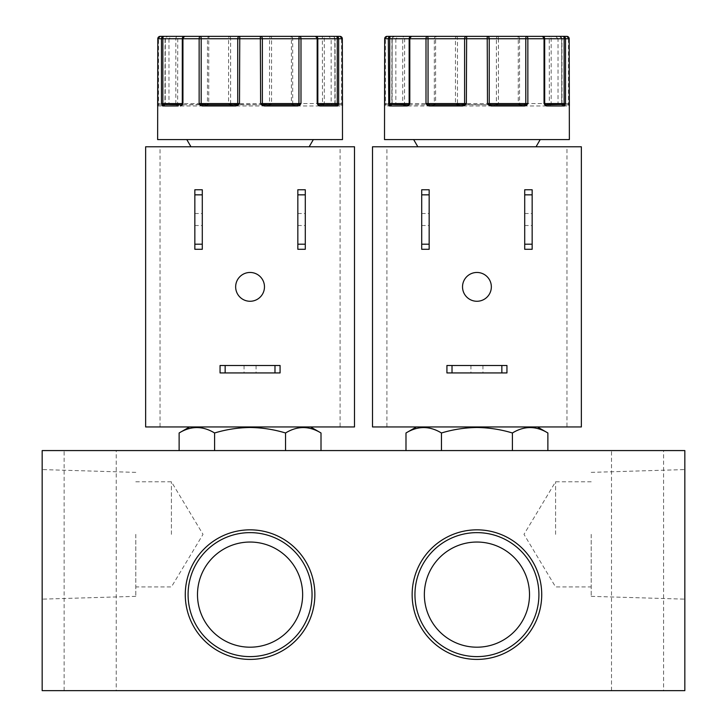 <?xml version="1.0" encoding="UTF-8"?>
<svg xmlns="http://www.w3.org/2000/svg" width="727" height="727" viewBox="0 0 727 727"><rect width="100%" height="100%" fill="white"/><g stroke="black" fill="none" stroke-linecap="round" stroke-linejoin="round"><path stroke-width="0.55" stroke-dasharray="3.63 2.73" d="M205.359 105.969L207.413 105.261L208.74 103.57L208.74 38.749A2.399 1.072 90 0 1 209.812 36.35L229.159 36.35A2.399 0.554 -90 0 0 228.605 38.749L228.605 103.57L230.059 105.261L230.841 104.415L264.219 104.77L237.647 104.77M230.059 105.261L232.331 105.969L267.818 105.969L270.099 105.261L271.553 103.57L271.553 38.749A2.399 0.554 90 0 0 270.989 36.35L229.159 36.35A2.399 1.472 90 0 1 230.623 38.749L230.623 103.57L269.526 103.57L269.526 38.749A2.399 1.463 90 0 1 270.989 36.35L290.337 36.35A2.399 1.072 -90 0 1 291.409 38.749L291.409 103.57L292.745 105.261L294.789 105.969L319.744 105.969M384.556 105.669A1.2 1.2 -90 0 1 385.719 104.77L384.51 105.969L390.69 105.969L392.135 103.57L392.135 38.749A2.399 2.199 90 0 1 394.334 36.35L404.63 36.35A2.399 1.927 -90 0 0 402.703 38.749L402.703 103.57L403.603 105.261L405.039 105.969L432.229 105.969L434.273 105.261L435.609 103.57L435.609 38.749A2.399 1.072 90 0 1 436.682 36.35L456.029 36.35A2.399 0.554 -90 0 0 455.475 38.749L455.475 103.57L456.929 105.261L457.71 104.415L491.088 104.77L464.517 104.77M496.959 105.261L496.177 104.415L494.46 104.77L494.687 105.969L496.959 105.261L498.422 103.57L498.422 38.749L496.396 38.749A2.399 1.463 90 0 1 497.859 36.35L476.939 36.35M197.49 594.622A52.58 52.58 0 0 0 250.07 647.194A52.58 52.58 0 0 0 302.641 594.622A52.58 52.58 0 0 0 250.07 542.042A52.58 52.58 0 0 0 197.49 594.622M424.359 594.622A52.58 52.58 0 0 0 476.93 647.194A52.58 52.58 0 0 0 529.51 594.622A52.58 52.58 0 0 0 476.93 542.042A52.58 52.58 0 0 0 424.359 594.622M684.834 534.363L684.834 599.148L684.834 534.363M591.205 534.363L591.205 596.349L591.205 534.363M555.582 534.363L555.582 481.783L555.582 534.363M42.166 534.363L42.166 599.148L42.166 534.363M135.795 534.363L135.795 596.349L135.795 534.363M171.418 534.363L171.418 481.783L171.418 534.363M116.229 450.576L64.13 450.576L116.229 450.576L116.229 690.65L64.13 690.65L116.229 690.65M663.587 450.576L611.498 450.576L663.587 450.576L663.587 690.65L611.498 690.65L663.587 690.65M250.07 426.949L189.574 426.949L250.07 426.949M321.007 432.983C309.211 425.777 297.388 425.777 285.538 432.983L285.538 450.576L214.592 450.576L285.538 450.576M476.939 426.949L416.444 426.949L476.939 426.949M547.876 432.983C536.081 425.777 524.258 425.777 512.408 432.983L512.408 450.576L441.462 450.576L512.408 450.576M250.061 146.781L309.166 146.781L250.061 146.781M342.49 139.584L157.641 139.584M305.285 219.527L305.285 213.52L305.285 219.527M297.843 219.527L297.843 213.52L297.843 219.527M202.288 219.527L202.288 213.52L202.288 219.527M194.845 219.527L194.845 213.52L194.845 219.527M250.061 372.933L256.068 372.933L250.061 372.933M250.07 365.49L244.063 365.49L250.07 365.49M235.657 286.865A14.404 14.404 0 0 0 250.07 301.269A14.404 14.404 0 0 0 264.474 286.865A14.404 14.404 0 0 0 250.07 272.461A14.404 14.404 0 0 0 235.657 286.865M476.93 146.781L536.035 146.781L476.93 146.781M569.359 139.584L384.51 139.584M429.157 219.527L429.157 213.52L429.157 219.527M421.715 219.527L421.715 213.52L421.715 219.527M462.526 286.865A14.404 14.404 0 0 0 476.93 301.269A14.404 14.404 0 0 0 491.343 286.865A14.404 14.404 0 0 0 476.93 272.461A14.404 14.404 0 0 0 462.526 286.865M476.93 372.933L482.937 372.933L476.93 372.933M476.939 365.49L470.932 365.49L476.939 365.49M532.155 219.527L532.155 213.52L532.155 219.527M524.712 219.527L524.712 213.52L524.712 219.527M323.406 105.261A1.2 0.754 38.1 0 0 322.488 104.415L321.034 104.77A1.2 0.936 90 0 1 321.97 105.969L323.406 105.261L324.306 103.57L324.306 38.749A2.399 1.927 90 0 0 322.379 36.35L332.675 36.35A2.399 2.199 -90 0 1 334.874 38.749L334.874 103.57L336.319 105.969A1.2 1.118 90 0 0 335.202 104.77L335.429 104.724A1.2 0.872 153.8 0 0 335.42 104.724A1.2 0.872 153.8 0 0 335.102 104.415L335.202 104.77M517.206 36.35A2.399 2.345 -90 0 1 519.551 38.749L498.422 38.749A2.399 0.554 90 0 0 497.859 36.35L517.206 36.35A2.399 1.072 -90 0 1 518.278 38.749L518.278 103.57L519.605 105.261L521.659 105.969L546.613 105.969M550.275 105.261A1.2 0.754 38.1 0 0 549.358 104.415L547.904 104.77A1.2 0.936 90 0 1 548.84 105.969L550.275 105.261L551.175 103.57L551.175 38.749A2.399 1.927 90 0 0 549.248 36.35L559.536 36.35A2.399 2.199 -90 0 1 561.744 38.749L561.744 103.57L563.189 105.969A1.2 1.118 90 0 0 562.071 104.77L568.141 104.77L569.196 103.57L568.414 103.57L568.414 38.749A2.399 1.618 90 0 0 566.796 36.35L559.536 36.35A2.399 2.126 90 0 1 561.662 38.749L561.662 103.57L562.289 104.724A1.2 0.872 153.8 0 0 561.971 104.415A1.2 1.063 90 0 1 561.662 103.57L568.414 103.57A1.2 0.809 90 0 0 568.65 104.415A1.2 0.945 -3.2 0 1 569.268 105.124M684.834 450.576L42.166 450.576L42.166 690.65L684.834 690.65L684.834 450.576M179.124 450.576L214.592 450.576L179.124 450.576M405.993 450.576L441.462 450.576L405.993 450.576M214.592 450.576L214.592 432.983C202.806 425.777 190.974 425.777 179.124 432.983M250.07 427.494C237.993 427.649 226.161 429.475 214.592 432.983M441.462 450.576L441.462 432.983C429.666 425.777 417.843 425.777 405.993 432.983M476.939 427.494C464.853 427.649 453.03 429.475 441.462 432.983M160.04 426.949L145.636 426.949L145.636 146.781L160.04 146.781L160.04 426.949L340.091 426.949L340.091 146.781L160.04 146.781M340.091 146.781L354.494 146.781L354.494 426.949L340.091 426.949M386.909 426.949L372.506 426.949L372.506 146.781L386.909 146.781L386.909 426.949L566.96 426.949L566.96 146.781L386.909 146.781M566.96 146.781L581.364 146.781L581.364 426.949L566.96 426.949M297.843 249.297L297.843 189.756L305.285 189.756L305.285 249.297L297.843 249.297M194.845 249.297L194.845 189.756L202.288 189.756L202.288 249.297L194.845 249.297M220.054 372.933L220.054 365.49L280.077 365.49L280.077 372.933L220.054 372.933M421.715 189.756L429.157 189.756L429.157 249.297L421.715 249.297L421.715 189.756M446.923 372.933L446.923 365.49L506.946 365.49L506.946 372.933L446.923 372.933M524.712 249.297L524.712 189.756L532.155 189.756L532.155 249.297L524.712 249.297M157.65 105.969L163.82 105.969L165.265 103.57L165.265 38.749A2.399 2.199 90 0 1 167.464 36.35L177.761 36.35A2.399 1.927 -90 0 0 175.834 38.749L175.834 103.57L176.734 105.261L178.17 105.969M456.929 105.261L459.2 105.969L494.687 105.969M228.605 103.57L230.841 104.415A1.2 0.736 -90 0 1 230.623 103.57L228.605 103.57M207.413 105.261L207.131 104.415L208.74 103.57L207.468 103.57L207.468 38.749A2.399 2.345 90 0 1 209.812 36.35M205.941 104.77L181.795 104.77L207.131 104.415A1.2 1.172 90 0 0 207.468 103.57L175.834 103.57L179.106 104.77L181.277 104.77L163.766 104.77M176.734 105.261A1.2 0.754 141.9 0 1 177.652 104.415L177.761 36.35M164.684 105.261A1.2 0.872 26.2 0 1 164.711 104.724A1.2 0.872 26.2 0 1 164.72 104.724A1.2 0.872 26.2 0 1 165.038 104.415L165.347 38.749A2.399 2.126 -90 0 1 167.464 36.35L171.381 36.35L168.982 38.749L158.586 38.749L158.586 103.57L157.804 103.57L158.84 104.77L164.938 104.77L165.265 103.57L165.038 104.415A1.2 1.063 -90 0 0 165.347 103.57L168.982 103.57L168.982 38.749L165.065 38.749L292.681 38.749L292.681 103.57L291.409 103.57L294.208 104.77M163.82 105.969A1.2 1.118 90 0 1 164.938 104.77L165.065 38.749L167.464 36.35M157.695 105.669A1.2 1.2 -90 0 1 158.85 104.77L164.938 104.77M157.732 105.124A1.2 0.945 -176.8 0 1 158.35 104.415A1.2 0.809 -90 0 0 158.586 103.57L168.982 103.57L167.783 104.77M182.159 104.152A1.2 1.19 -90 0 1 181.959 104.415L181.277 104.77M342.435 105.669A1.2 1.2 -90 0 0 341.281 104.77L318.153 104.415A1.2 1.19 90 0 1 317.963 104.152M342.399 105.124A1.2 0.945 -3.2 0 0 341.781 104.415L342.326 103.57L341.545 103.57L341.545 38.749A2.399 1.618 90 0 0 339.927 36.35L340.154 36.359M336.356 104.77L341.781 104.415A1.2 0.809 90 0 1 341.545 103.57L331.148 103.57L331.148 38.749L334.793 38.749L335.102 104.415A1.2 1.063 90 0 1 334.793 103.57L331.148 103.57L332.348 104.77M335.456 105.261A1.2 0.872 153.8 0 0 335.429 104.724L335.12 103.916M334.874 103.57L335.102 104.415L334.874 103.57M292.745 105.261L293.017 104.415A1.2 1.172 -90 0 1 292.681 103.57L322.479 103.57L322.488 104.415L324.306 103.57L322.479 103.57L322.379 36.35M297.134 104.77L264.219 104.77M270.099 105.261L269.317 104.415L271.553 103.57L269.526 103.57A1.2 0.736 90 0 1 269.317 104.415L267.591 104.77M434.273 105.261L434.001 104.415L435.609 103.57L434.337 103.57L434.337 38.749L457.492 38.749L457.492 103.57L455.475 103.57L457.71 104.415A1.2 0.736 -90 0 1 457.492 103.57L496.396 103.57L496.396 38.749L457.492 38.749A2.399 1.472 90 0 0 456.029 36.35M432.229 105.969A1.2 0.582 90 0 1 432.81 104.77L434.001 104.415A1.2 1.172 90 0 0 434.337 103.57L402.703 103.57L405.975 104.77L408.147 104.77L390.635 104.77M408.665 104.77L432.81 104.77L408.665 104.77M403.603 105.261A1.2 0.754 141.9 0 1 404.521 104.415L404.63 36.35M391.553 105.261A1.2 0.872 26.2 0 1 391.58 104.724L391.58 104.724A1.2 0.872 26.2 0 1 391.908 104.415L392.207 38.749A2.399 2.126 -90 0 1 394.334 36.35L398.251 36.35L395.851 38.749L385.455 38.749L385.455 103.57L384.674 103.57L385.71 104.77L391.808 104.77L392.135 103.57L391.908 104.415A1.2 1.063 -90 0 0 392.207 103.57L395.851 103.57L395.851 38.749L391.935 38.749L434.337 38.749A2.399 2.345 90 0 1 436.682 36.35M390.69 105.969A1.2 1.118 90 0 1 391.808 104.77L391.935 38.749L394.334 36.35M384.601 105.124A1.2 0.945 -176.8 0 1 385.219 104.415A1.2 0.809 -90 0 0 385.455 103.57L395.851 103.57L394.652 104.77M409.028 104.152A1.2 1.19 -90 0 1 408.828 104.415L408.147 104.77M569.305 105.669A1.2 1.2 -90 0 0 568.141 104.77L545.023 104.415A1.2 1.19 90 0 1 544.832 104.152M569.359 105.969L568.141 104.77L569.314 105.715M562.325 105.261A1.2 0.872 153.8 0 0 562.289 104.724L561.989 103.916M561.744 103.57L561.971 104.415L561.744 103.57M561.998 103.934L561.944 38.749L519.551 38.749L519.551 103.57L549.348 103.57L549.358 104.415L551.175 103.57L549.348 103.57L549.248 36.35L541.997 36.35L544.705 38.749M524.003 104.77L491.088 104.77M519.605 105.261L519.887 104.415L521.077 104.77M518.278 103.57L519.887 104.415A1.2 1.172 -90 0 1 519.551 103.57L518.278 103.57M496.177 104.415L498.422 103.57L496.396 103.57A1.2 0.736 90 0 1 496.177 104.415M342.326 38.749L331.148 38.749L328.749 36.35L332.675 36.35A2.399 2.126 90 0 1 334.793 38.749L332.675 36.35M159.976 36.359L160.204 36.35A2.399 1.618 -90 0 0 158.586 38.749L157.804 38.749M235.893 104.77L202.978 104.77M290.337 36.35A2.399 2.345 -90 0 1 292.681 38.749L335.074 38.749L335.129 103.934M384.556 105.724L385.719 104.77L391.808 104.77M386.846 36.359L387.064 36.35A2.399 1.618 -90 0 0 385.455 38.749L384.674 38.749M462.763 104.77L429.848 104.77M336.319 105.969L342.481 105.969M563.189 105.969L569.35 105.969M180.378 105.969L202.36 105.969M559.217 104.77L558.018 103.57L558.018 38.749L569.196 38.749M559.536 36.35L561.944 38.749L558.018 38.749L555.619 36.35M544.677 38.749L544.677 103.57M544.705 103.57L545.595 104.77M591.205 596.349L684.834 599.148M591.205 481.783L555.582 481.783L523.985 534.363L555.582 586.934L591.205 586.934M135.795 596.349L42.166 599.148M135.795 481.783L171.418 481.783L203.015 534.363L171.418 586.934L135.795 586.934M297.843 225.524L305.285 225.524M194.845 225.524L202.288 225.524M244.063 365.49L244.063 372.933M421.715 225.524L429.157 225.524M470.932 365.49L470.932 372.933M524.712 225.524L532.155 225.524M64.13 690.65L64.13 450.576M611.498 690.65L611.498 450.576M297.843 213.52L305.285 213.52M194.845 213.52L202.288 213.52M256.068 365.49L256.068 372.933M421.715 213.52L429.157 213.52M482.937 365.49L482.937 372.933M524.712 213.52L532.155 213.52M157.641 105.969L158.84 104.77L157.686 105.724M342.49 105.969L341.29 104.77L342.444 105.715M181.396 104.77L182.595 103.57L182.595 38.749L184.994 36.35M318.726 104.77L317.526 103.57L317.526 38.749L315.127 36.35M408.265 104.77L409.465 103.57L409.465 38.749L411.864 36.35M135.795 472.377L42.166 469.578M591.205 472.377L684.834 469.578"/><path stroke-width="1.09" d="M342.435 105.669A1.2 1.2 -90 0 1 342.481 105.969L342.326 38.749A2.399 2.399 -90 0 0 339.927 36.35L336.356 36.35A2.399 2.299 90 0 1 338.655 38.749L338.655 103.57L337.492 105.969L319.744 105.969L318.19 105.261L317.172 103.57L317.172 38.749A2.399 1.745 -90 0 0 315.436 36.35L299.66 36.35A2.399 1.327 90 0 1 300.987 38.749L300.987 103.57L299.733 105.261L297.752 105.969L264.41 105.969L262.102 105.261L260.62 103.57L260.348 36.35L239.765 36.35L239.492 103.57L238.002 105.261L235.702 105.969L235.893 104.77L202.978 104.77L199.134 103.57L201.179 103.57L201.179 38.749A2.399 0.727 -90 0 0 200.452 36.35L184.685 36.35A2.399 1.745 90 0 0 182.94 38.749L182.94 103.57L181.923 105.261L180.378 105.969A1.2 0.909 -90 0 1 181.277 104.77L179.106 104.77A1.2 0.936 90 0 0 178.17 105.969L162.63 105.969L161.467 103.57L161.467 38.749A2.399 2.299 -90 0 1 163.775 36.35L160.204 36.35A2.399 2.399 90 0 0 157.804 38.749L157.65 105.969A1.2 1.2 -90 0 1 157.695 105.669M569.305 105.669A1.2 1.2 -90 0 1 569.35 105.969L569.196 38.749A2.399 2.399 -90 0 0 566.796 36.35L563.225 36.35A2.399 2.299 90 0 1 565.524 38.749L565.524 103.57L564.361 105.969L546.613 105.969L545.059 105.261L544.041 103.57L544.041 38.749A2.399 1.745 -90 0 0 542.306 36.35L526.53 36.35A2.399 1.327 90 0 1 527.857 38.749L527.857 103.57L526.602 105.261L524.621 105.969L491.27 105.969L488.971 105.261L487.49 103.57L487.217 36.35L466.634 36.35L466.352 103.57L464.871 105.261L462.572 105.969L462.763 104.77L429.848 104.77L425.995 103.57L428.049 103.57L428.049 38.749A2.399 0.727 -90 0 0 427.322 36.35L411.555 36.35A2.399 1.745 90 0 0 409.81 38.749L409.81 103.57L408.792 105.261L407.247 105.969A1.2 0.909 -90 0 1 408.147 104.77L405.975 104.77A1.2 0.936 90 0 0 405.039 105.969M299.733 105.261A1.2 0.509 -132.7 0 0 298.824 104.415L298.933 103.57L300.987 103.57L297.134 104.77L264.219 104.77L267.591 104.77L267.818 105.969M526.53 104.088L524.003 104.77L491.088 104.77L494.46 104.77L491.088 104.77L487.49 103.57L489.244 103.57L489.244 38.749A2.399 2.027 -90 0 0 487.217 36.35L526.53 36.35A2.399 0.727 -90 0 0 525.803 38.749L525.803 103.57L527.857 103.57L526.53 104.088L526.53 103.57M232.331 105.969L232.558 104.77L237.647 104.77M459.2 105.969L459.428 104.77L464.517 104.77M185.276 594.622A64.785 64.785 0 0 0 250.07 659.407A64.785 64.785 0 0 0 314.855 594.622A64.785 64.785 0 0 0 250.07 529.838A64.785 64.785 0 0 0 185.276 594.622M188.084 594.622A61.986 61.986 0 0 0 250.07 656.608A61.986 61.986 0 0 0 312.047 594.622A61.986 61.986 0 0 0 250.07 532.637A61.986 61.986 0 0 0 188.084 594.622M197.49 594.622A52.58 52.58 0 0 0 250.07 647.194A52.58 52.58 0 0 0 302.641 594.622A52.58 52.58 0 0 0 250.07 542.042A52.58 52.58 0 0 0 197.49 594.622M412.145 594.622A64.785 64.785 0 0 0 476.93 659.407A64.785 64.785 0 0 0 541.724 594.622A64.785 64.785 0 0 0 476.93 529.838A64.785 64.785 0 0 0 412.145 594.622M414.953 594.622A61.986 61.986 0 0 0 476.93 656.608A61.986 61.986 0 0 0 538.916 594.622A61.986 61.986 0 0 0 476.93 532.637A61.986 61.986 0 0 0 414.953 594.622M424.359 594.622A52.58 52.58 0 0 0 476.93 647.194A52.58 52.58 0 0 0 529.51 594.622A52.58 52.58 0 0 0 476.93 542.042A52.58 52.58 0 0 0 424.359 594.622M214.592 450.576L214.592 432.983C226.161 429.484 237.983 427.649 250.061 427.494C262.147 427.649 273.97 429.475 285.538 432.983C297.334 425.777 309.157 425.777 321.007 432.983L321.007 450.576M285.538 450.576L285.538 432.983C273.97 429.484 262.156 427.649 250.07 427.494M441.462 450.576L441.462 432.983C453.03 429.484 464.844 427.649 476.93 427.494C489.007 427.649 500.839 429.475 512.408 432.983C524.194 425.777 536.026 425.777 547.876 432.983L547.876 450.576M512.408 450.576L512.408 432.983C500.839 429.484 489.017 427.649 476.939 427.494M264.474 286.865A14.404 14.404 0 0 1 250.07 301.269A14.404 14.404 0 0 1 235.657 286.865A14.404 14.404 0 0 1 250.07 272.461A14.404 14.404 0 0 1 264.474 286.865M491.343 286.865A14.404 14.404 0 0 1 476.93 301.269A14.404 14.404 0 0 1 462.526 286.865A14.404 14.404 0 0 1 476.93 272.461A14.404 14.404 0 0 1 491.343 286.865M157.695 105.597L157.641 139.584L342.49 139.584L342.435 105.588M407.247 105.969L389.499 105.969L388.772 105.261L388.336 38.749A2.399 2.299 -90 0 1 390.644 36.35L387.064 36.35A2.399 2.399 90 0 0 384.674 38.749L384.51 139.584L569.359 139.584L569.305 105.588M42.166 690.65L42.166 450.576L684.834 450.576L684.834 690.65L42.166 690.65M189.574 426.949L179.124 432.983L179.124 450.576M179.124 432.983C190.919 425.777 202.742 425.777 214.592 432.983M416.444 426.949L405.993 432.983L405.993 450.576M405.993 432.983C417.789 425.777 429.612 425.777 441.462 432.983M145.636 426.949L354.494 426.949L354.494 146.781L145.636 146.781L145.636 426.949M372.506 426.949L581.364 426.949L581.364 146.781L372.506 146.781L372.506 426.949M297.843 244.199L297.843 249.297L305.285 249.297L305.285 189.756L297.843 189.756L297.843 244.199L305.285 244.199M194.845 244.199L194.845 249.297L202.288 249.297L202.288 189.756L194.845 189.756L194.845 244.199L202.288 244.199M225.152 365.49L220.054 365.49L220.054 372.933L280.077 372.933L280.077 365.49L225.152 365.49L225.152 372.933M429.157 249.297L429.157 189.756L421.715 189.756L421.715 249.297L429.157 249.297M452.021 365.49L446.923 365.49L446.923 372.933L506.946 372.933L506.946 365.49L452.021 365.49L452.021 372.933M524.712 244.199L524.712 249.297L532.155 249.297L532.155 189.756L524.712 189.756L524.712 244.199L532.155 244.199M305.285 194.845L297.843 194.845M202.288 194.845L194.845 194.845M274.979 372.933L274.979 365.49M429.157 194.845L421.715 194.845M421.715 244.199L429.157 244.199M501.848 372.933L501.848 365.49M532.155 194.845L524.712 194.845M235.702 105.969L202.36 105.969L200.379 105.261L199.134 103.57L199.134 38.749A2.399 1.327 -90 0 1 200.452 36.35L239.765 36.35A2.399 2.027 90 0 0 237.729 38.749L237.729 103.57L239.492 103.57L235.893 104.77M462.572 105.969L429.23 105.969L427.249 105.261L425.995 103.57L425.995 38.749A2.399 1.327 -90 0 1 427.322 36.35L466.634 36.35A2.399 2.027 90 0 0 464.598 38.749L464.598 103.57L466.352 103.57L462.763 104.77M202.978 104.77A1.2 0.618 -90 0 0 202.36 105.969L205.359 105.969A1.2 0.582 90 0 1 205.941 104.77M157.795 103.67L157.695 105.66M161.912 105.261A1.2 0.9 -21.1 0 1 162.73 104.415L161.467 103.57L162.857 103.57L162.857 38.749A2.399 0.909 -90 0 1 163.775 36.35L184.685 36.35A2.399 2.381 -90 0 0 182.304 38.749L182.286 103.57L182.94 103.57L181.277 104.77L162.73 104.415A1.2 0.454 -90 0 0 162.857 103.57L182.286 103.57L182.286 38.749L262.374 38.749A2.399 2.027 -90 0 0 260.348 36.35L299.66 36.35A2.399 0.727 -90 0 0 298.933 38.749L298.933 103.57L262.374 103.57L262.374 38.749L337.264 38.749L337.264 103.57L338.655 103.57L336.356 104.77L318.835 104.77L317.808 103.57L317.808 38.749A2.399 2.381 90 0 0 315.436 36.35L336.356 36.35A2.399 0.909 90 0 1 337.264 38.749L342.335 38.749L342.408 105.188A1.2 0.945 -3.2 0 0 342.399 105.124M162.63 105.969A1.2 1.136 -90 0 1 163.766 104.77M181.923 105.261A1.2 0.7 -139 0 1 181.904 104.47L181.904 104.47A1.2 0.7 -139 0 1 181.959 104.415L181.277 104.77M200.379 105.261A1.2 0.509 -47.3 0 1 201.288 104.415L201.179 103.57L237.729 103.57A1.2 1.018 90 0 1 237.438 104.415L238.002 105.261M262.102 105.261L262.674 104.415L260.62 103.57L262.374 103.57A1.2 1.018 -90 0 0 262.674 104.415L267.591 104.77M264.41 105.969L264.219 104.77M297.752 105.969A1.2 0.618 -90 0 0 297.134 104.77L294.208 104.77L297.134 104.77M318.19 105.261A1.2 0.7 -41 0 0 318.217 104.47L318.217 104.47A1.2 0.7 -41 0 0 318.153 104.415L317.172 103.57L337.264 103.57A1.2 0.454 90 0 0 337.392 104.415A1.2 0.9 -158.9 0 1 338.219 105.261M321.97 105.969L319.744 105.969A1.2 0.909 -90 0 0 318.835 104.77L318.053 104.27M337.492 105.969A1.2 1.136 -90 0 0 336.356 104.77L335.202 104.77L336.356 104.77M342.408 105.261A1.2 0.945 -3.2 0 0 342.408 105.188L342.435 105.66M294.789 105.969A1.2 0.582 90 0 0 294.208 104.77M318.326 104.77L321.034 104.77L318.326 104.77M384.665 103.67L384.565 105.66M388.772 105.261A1.2 0.9 -21.1 0 1 389.599 104.415L388.336 103.57L389.727 103.57L389.727 38.749A2.399 0.909 -90 0 1 390.644 36.35L411.555 36.35A2.399 2.381 -90 0 0 409.174 38.749L409.156 103.57L409.81 103.57L408.147 104.77L389.599 104.415A1.2 0.454 -90 0 0 389.727 103.57L409.156 103.57L409.156 38.749L564.134 38.749L564.134 103.57L565.524 103.57L564.261 104.415L545.704 104.77L544.677 103.57L544.677 38.749A2.399 2.381 90 0 0 542.306 36.35L563.225 36.35A2.399 0.909 90 0 1 564.134 38.749L569.196 38.749L569.268 105.188A1.2 0.945 -3.2 0 0 569.268 105.124M389.499 105.969A1.2 1.136 -90 0 1 390.635 104.77M408.792 105.261A1.2 0.7 -139 0 1 408.774 104.47L408.774 104.47A1.2 0.7 -139 0 1 408.828 104.415L408.147 104.77M427.249 105.261A1.2 0.509 -47.3 0 1 428.158 104.415L428.049 103.57L464.598 103.57A1.2 1.018 90 0 1 464.308 104.415L464.871 105.261M429.23 105.969A1.2 0.618 -90 0 1 429.848 104.77M488.971 105.261L489.544 104.415A1.2 1.018 -90 0 1 489.244 103.57L525.803 103.57L525.694 104.415A1.2 0.509 -132.7 0 1 526.602 105.261M491.27 105.969L491.088 104.77M524.621 105.969A1.2 0.618 -90 0 0 524.003 104.77L521.077 104.77L524.003 104.77M545.059 105.261A1.2 0.7 -41 0 0 545.086 104.47L545.086 104.47A1.2 0.7 -41 0 0 545.023 104.415L544.041 103.57L564.134 103.57A1.2 0.454 90 0 0 564.261 104.415A1.2 0.9 -158.9 0 1 565.088 105.261M548.84 105.969L546.613 105.969A1.2 0.909 -90 0 0 545.704 104.77L544.923 104.27M564.361 105.969A1.2 1.136 -90 0 0 563.225 104.77L562.071 104.77M569.277 105.261A1.2 0.945 -3.2 0 0 569.268 105.188L569.305 105.66M521.659 105.969A1.2 0.582 90 0 0 521.077 104.77M545.195 104.77L547.904 104.77L545.195 104.77M342.335 38.749L339.927 36.35L332.675 36.35M322.379 36.35L290.337 36.35M209.812 36.35L177.761 36.35M167.464 36.35L160.204 36.35L157.795 38.749L182.286 38.749L184.685 36.35M541.997 36.35L517.206 36.35M476.939 36.35L456.029 36.35M436.682 36.35L404.63 36.35M394.334 36.35L387.064 36.35L384.665 38.749L409.156 38.749L411.555 36.35M200.452 104.088L200.452 103.57M299.66 104.088L299.66 103.57M427.322 104.088L427.322 103.57M317.808 38.749L317.835 103.57M544.677 38.749L544.705 103.57M182.159 104.152A1.2 1.19 -90 0 0 182.304 103.57L182.059 104.27M317.808 103.57A1.2 1.19 90 0 0 317.963 104.152M409.028 104.152A1.2 1.19 -90 0 0 409.174 103.57L408.928 104.27M544.677 103.57A1.2 1.19 90 0 0 544.832 104.152M310.556 426.949L321.007 432.983M537.426 426.949L547.876 432.983M309.166 146.781L313.328 139.584M536.035 146.781L540.197 139.584M190.965 146.781L186.803 139.584M417.834 146.781L413.672 139.584M157.795 103.57L157.795 38.749M384.665 103.57L384.665 38.749M317.835 38.749L315.436 36.35M544.705 38.749L542.306 36.35M569.196 38.749L566.796 36.35"/></g></svg>
